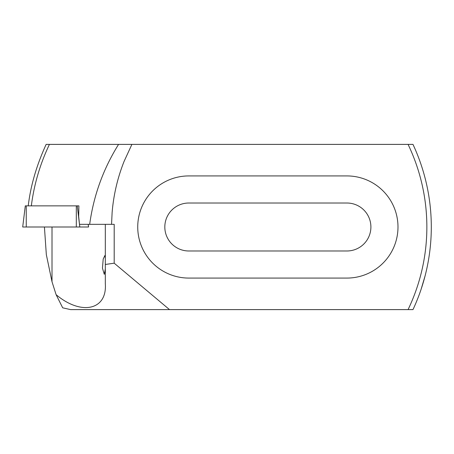 <?xml version="1.0" encoding="UTF-8"?>
<svg xmlns="http://www.w3.org/2000/svg" width="454" height="454" viewBox="0 0 454 454"><rect width="100%" height="100%" fill="white"/><g stroke="black" fill="none" stroke-linecap="round" stroke-linejoin="round"><path stroke-width="0.68" d="M28.239 205.861C30.6 185.805 36.564 165.318 46.143 144.389L131.898 144.389L124.067 161.431C117.58 177.82 113.602 194.783 112.132 212.319L111.548 224.333L114.192 224.333L114.192 263.184L169.512 309.611L412.981 309.611A195.419 195.419 0 0 0 412.981 144.389L131.898 144.389M169.512 309.611L70.591 309.611L62.68 307.818L56.109 294.68C81.306 315.876 107.297 310.071 105.311 283.693L105.311 264.472L114.192 263.184M188.807 175.925L346.913 175.925A51.075 51.075 0 0 1 397.988 227A51.075 51.075 0 0 1 346.913 278.075L188.807 278.075A51.075 51.075 0 0 1 137.732 227A51.075 51.075 0 0 1 188.807 175.925M408.067 144.389A190.975 190.975 0 0 1 408.067 309.611M421.142 289.181L425.097 275.856M188.807 250.983A23.983 23.983 0 0 1 164.819 227A23.983 23.983 0 0 1 188.807 203.017L346.913 203.017A23.983 23.983 0 0 1 370.901 227A23.983 23.983 0 0 1 346.913 250.983L188.807 250.983M49.435 144.389C40.083 163.996 34.044 184.483 31.332 205.861M111.548 224.333L79.49 224.333L78.678 216.427L78.905 205.861L25.311 205.861M89.676 224.333C93.592 195.651 103.223 169.002 118.568 144.389M56.109 294.68L52.011 281.758L46.331 254.643L44.424 227M105.311 268.95L104.301 274.341L102.451 268.132L103.206 259.047L104.942 255.437L105.311 258.11M105.311 224.333L105.311 264.472M88.229 224.333L88.558 227L22.7 227L25.293 205.861M78.905 205.861L77.254 205.861L79.813 227M52.011 227L52.011 281.758M26.253 205.861L26.253 227M76.312 205.861L76.312 227M88.184 224.333L88.502 227"/></g></svg>
